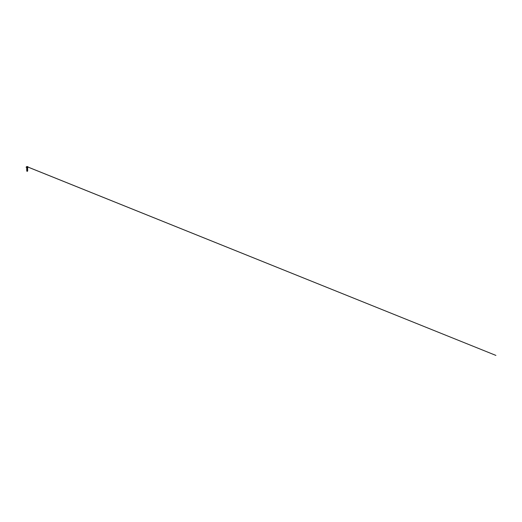 <?xml version="1.0" encoding="UTF-8"?>
<svg xmlns="http://www.w3.org/2000/svg" width="522" height="522" viewBox="0 0 522 522"><rect width="100%" height="100%" fill="white"/><g stroke="black" fill="none" stroke-linecap="round" stroke-linejoin="round"><path stroke-width="0.78" d="M27.196 166.596L26.739 166.59L27.196 166.596M26.896 166.616L495.9 355.41L26.896 166.642M27.47 167.047L26.1 167.281L28.292 167.281L26.113 167.294L28.273 167.294L26.113 167.294M27.405 167.066L28.123 167.053A1.031 1.031 0 0 0 27.646 166.59L27.646 166.596M26.876 171.236L27.516 171.236A1.971 1.971 0 0 0 27.444 171.229M27.196 171.046L26.85 171.138L27.542 170.948L26.85 170.733L27.542 170.537L26.85 170.355L27.542 170.179L26.85 170.002L27.542 169.82L26.85 169.643L27.542 169.461L26.85 169.285L27.542 169.108L26.85 168.926L27.542 168.75L26.85 168.573L27.542 168.391L26.85 168.214L27.542 168.038L26.85 167.856L27.196 167.634M27.196 170.838L27.542 170.537L26.85 170.355L27.542 170.179L26.85 170.002L27.542 169.82L26.85 169.643L27.542 169.461L26.85 169.285L27.542 169.108L26.85 168.926L27.542 168.75L26.85 168.573L27.542 168.391L26.85 168.214L27.542 168.038L26.85 167.856L27.496 167.692M27.196 171.092L27.542 170.825L26.85 170.648L27.542 170.472L26.85 170.289L27.542 170.113L26.85 169.937L27.542 169.754L26.85 169.578L27.542 169.402L26.85 169.219L27.542 169.043L26.85 168.86L27.542 168.684L26.85 168.508L27.542 168.325L26.85 168.149L27.542 167.973L26.85 167.79L27.242 167.692M27.535 170.935L26.85 170.648L27.542 170.472L26.85 170.289L27.542 170.113L26.85 169.937L27.542 169.754L26.85 169.578L27.542 169.402L26.85 169.219L27.542 169.043L26.85 168.86L27.542 168.684L26.85 168.508L27.542 168.325L26.85 168.149L27.542 167.973L27.196 167.706L27.542 167.973L26.85 168.149L27.542 168.325L26.85 168.508L27.542 168.684L26.85 168.86L27.542 169.043L26.85 169.219L27.542 169.402L26.85 169.578L27.542 169.754L26.85 169.937L27.542 170.113L26.85 170.289L27.542 170.472L26.811 170.818L27.575 170.981L27.17 171.236L27.575 170.981L26.811 170.818L27.242 170.903M27.196 170.622L27.542 170.537L26.85 170.355L27.542 170.179L26.85 170.002L27.542 169.82L26.85 169.643L27.542 169.461L26.85 169.285L27.542 169.108L26.85 168.926L27.542 168.75L26.85 168.573L27.542 168.391L26.85 168.214L27.542 168.038L27.196 167.777M27.157 167.66L27.581 167.777L26.811 167.967L27.581 168.143L26.811 168.325L27.581 168.502L26.811 168.678L27.581 168.86L26.811 169.037L27.581 169.213L26.811 169.396L27.581 169.572L26.811 169.754L27.581 169.931L26.811 170.107L27.581 170.289L26.811 170.466L27.581 170.642L27.535 171.236M26.857 171.236L26.811 170.825M27.398 171.236L26.909 171.236L27.242 171.033M26.726 170.785L27.686 170.25L26.7 170.074L27.379 169.813M27.196 170.701L27.686 170.609L26.87 170.831L27.614 170.968L26.922 171.099L27.614 170.968L27.196 170.701L27.614 170.968L26.922 171.105L27.614 170.968L27.196 170.701L27.614 170.968L26.922 171.105L27.614 170.968L26.87 170.838L27.379 170.524M27.581 170.642L27.196 170.733M26.837 170.446L27.607 170.224L26.779 170.048L27.581 169.572M26.837 169.728L27.607 169.506L26.779 169.33L27.379 169.102M26.837 169.017L27.607 168.795L26.779 168.619L27.379 168.384M26.837 168.299L27.607 168.084L26.779 167.901L27.581 167.425L26.805 167.425L27.718 167.294M27.686 170.609L27.333 170.537M27.601 169.859L26.7 169.715L27.686 169.539L26.7 169.363L27.333 169.108M26.857 169.063L27.686 168.828L26.7 168.645L27.333 168.397M26.779 168.619L26.7 168.286L27.686 168.11L26.739 167.908L27.62 167.732L26.7 167.934L27.686 168.117L26.811 168.332M27.686 170.616L27.32 170.537M26.811 170.472L27.686 170.257L26.7 170.081L27.686 169.898L26.7 169.722L27.686 169.539L26.7 169.363L27.32 169.108M26.739 169.03L27.686 168.828L26.7 168.652L27.32 168.397M27.444 167.053L28.123 167.053M28.273 167.294L27.196 167.066M26.739 166.59L26.739 166.596A1.031 1.031 0 0 0 26.283 167.047L26.27 167.053"/></g></svg>
